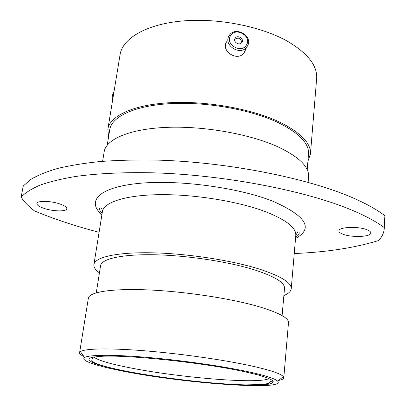 <?xml version="1.0" encoding="UTF-8"?>
<svg xmlns="http://www.w3.org/2000/svg" width="406" height="406" viewBox="0 0 406 406"><rect width="100%" height="100%" fill="white"/><g stroke="black" fill="none" stroke-linecap="round" stroke-linejoin="round"><path stroke-width="0.61" d="M112.498 100.927L112.254 98.546C112.213 95.664 112.736 93.542 113.817 92.177M113.979 91.873L112.761 99.308M44.66 208.577C53.785 211.551 66.655 211.688 66.817 208.76C66.888 207.141 64.381 205.482 59.306 203.771C50.141 200.701 36.936 200.564 36.86 203.487C36.834 205.177 39.433 206.872 44.66 208.577M342.73 234.12C351.307 237.733 371.14 237.008 370.83 232.963C370.851 231.887 369.658 230.847 367.242 229.847C358.655 226.081 338.381 226.913 338.908 230.892C338.888 232.029 340.167 233.1 342.73 234.12M353.164 197.986C366.654 203.883 377.22 209.8 384.868 215.748L384.254 227.563C376.56 221.818 365.933 216.078 352.372 210.344C306.611 190.871 224.645 174.874 153.57 172.834C123.663 172.139 96.872 173.479 74.907 176.569C61.184 178.919 49.532 181.792 39.95 185.187C31.592 188.815 25.319 192.759 21.132 197.022L23.264 185.999L30.699 179.472C37.555 175.377 46.523 171.708 57.596 168.465C69.857 165.516 84.037 163.207 100.14 161.527C117.222 160.258 135.64 159.766 155.396 160.05C226.157 161.776 307.662 177.955 353.164 197.986M246.777 371.419C220.636 365.852 179.772 360.081 145.876 357.27C111.934 354.453 88.823 354.798 84.651 357.524C79.591 360.68 98.227 366.511 126.317 371.779C186.354 383.503 286.397 390.866 277.729 381.234C275.182 378.61 264.864 375.337 246.777 371.419M83.91 356.504C80.906 355.093 79.464 353.829 79.596 352.712L80.388 351.642C84.585 348.531 108.788 347.917 144.612 350.789C180.391 353.656 223.62 359.812 251.065 365.842C270.046 370.089 280.785 373.657 283.286 376.555L283.794 377.783C283.652 378.899 281.952 379.777 278.694 380.422M79.596 352.712L88.371 298.121C89.132 292.112 111.254 288.402 147.358 289.879C183.385 291.346 228.745 298.126 256.891 306.088C278.283 312.341 288.818 317.878 288.488 322.689L283.794 377.783M96.283 292.792L100.566 265.697C101.475 258.835 122.059 254.07 155.133 254.785C188.145 255.486 229.517 261.89 255.354 270.137C275.156 276.694 284.875 282.738 284.505 288.28L282.104 315.609M99.429 272.873C95.41 269.965 93.573 267.184 93.918 264.524C94.897 257.186 116.938 252.04 152.575 252.816C188.135 253.577 232.739 260.525 260.358 269.411C281.353 276.42 291.65 282.865 291.234 288.752C290.924 291.412 288.468 293.67 283.865 295.517M102.606 161.314L104.18 151.707C106.007 139.278 129.56 128.864 166.805 127.362C203.969 125.84 249.994 134.056 278.029 146.876C299.136 156.939 309.316 166.917 308.57 176.803L308.113 182.35M107.22 145.145L109.742 129.666C111.67 116.618 134.731 105.524 170.931 103.611C207.06 101.678 251.674 109.813 278.881 122.947C299.415 133.295 309.291 143.668 308.504 154.072L307.21 169.703M108.585 136.781L107.859 129.235C109.828 115.949 133.33 104.626 170.266 102.682C207.131 100.713 252.659 109.036 280.353 122.445C301.206 132.985 311.235 143.541 310.438 154.107L307.91 161.253M107.859 129.235L120.085 54.602C122.51 38.585 145.805 24.401 181.726 21.046C217.58 17.676 261.469 26.334 288.057 41.595C308.073 53.617 317.599 65.995 316.634 78.734L310.438 154.107M384.868 215.748L384.238 228.598C383.954 232.963 382.021 236.967 378.438 240.606C354.255 247.919 326.191 252.227 294.238 253.532M99.1 232.288C75.922 226.304 54.424 219.199 34.596 210.963C28.521 206.41 24.035 201.762 21.132 197.022M384.254 227.563L384.238 228.598M273.279 381.158L270.132 381.391M230.608 35.632C224.685 44.269 241.408 54.105 246.462 44.959C252.248 36.322 235.724 26.598 230.608 35.632M247.305 46.243L246.752 47.04C240.174 56.302 222.737 44.929 229.207 35.601L229.309 35.444C235.323 25.37 253.841 36.489 247.305 46.243M241.935 42.3C244.387 38.682 237.551 34.469 235.221 38.159L235.13 38.296C232.689 41.854 239.373 46.101 241.783 42.523L241.935 42.3M241.763 42.549C240.89 38.154 238.54 37.088 234.724 39.357M245.26 50.583L243.976 52.937C237.485 62.093 220.316 50.887 226.7 41.671M295.619 237.297C297.791 235.825 299.009 234.404 299.273 233.039C298.816 231.014 297.654 231.796 295.786 235.378C296.329 227.852 286.392 220.016 265.971 211.866C239.104 201.564 195.585 194.347 160.664 194.652C125.672 194.941 103.733 202.254 102.413 211.638C102.165 208.171 101.226 207.131 99.602 208.522C99.84 209.943 99.16 209.856 102.109 213.536M101.921 214.713C86.559 201.655 97.922 187.648 137.639 183.512C177.117 179.274 238.52 187.43 273.4 201.447C306.378 216.19 313.752 228.537 295.522 238.484M93.74 356.975C97.724 360.284 110.254 363.979 131.326 368.064C180.563 377.798 260.099 384.37 269.041 378.499M128.732 371.774C113.325 368.79 101.099 365.765 93.801 363.03C89.904 361.274 88.325 359.746 89.076 358.452C91.289 357.331 96.06 356.585 103.393 356.204C131.27 355.077 203.355 362.827 243.29 371.429L257.896 374.875C265.448 377.057 270.437 378.991 272.857 380.676C273.801 382.183 272.396 383.355 268.635 384.188C263.682 384.817 256.983 385.106 248.523 385.055C217.164 384.497 165.577 378.727 128.732 371.774M84.651 357.524L80.388 351.642M92.888 357.123L91.908 359.848C91.446 360.234 92.005 361.03 93.588 362.243C94.522 362.756 95.374 363.527 104.91 366.354C111.62 368.146 119.643 369.942 128.991 371.744C164.684 378.509 214.581 384.177 245.858 384.888L263.271 384.472L268.787 383.32L270.122 381.731L269.833 378.849M93.918 264.524L102.413 211.638M291.234 288.752L295.786 235.378M277.729 381.234L283.286 376.555M234.739 39.28L235.221 38.159M243.976 52.937L246.752 47.04"/></g></svg>

